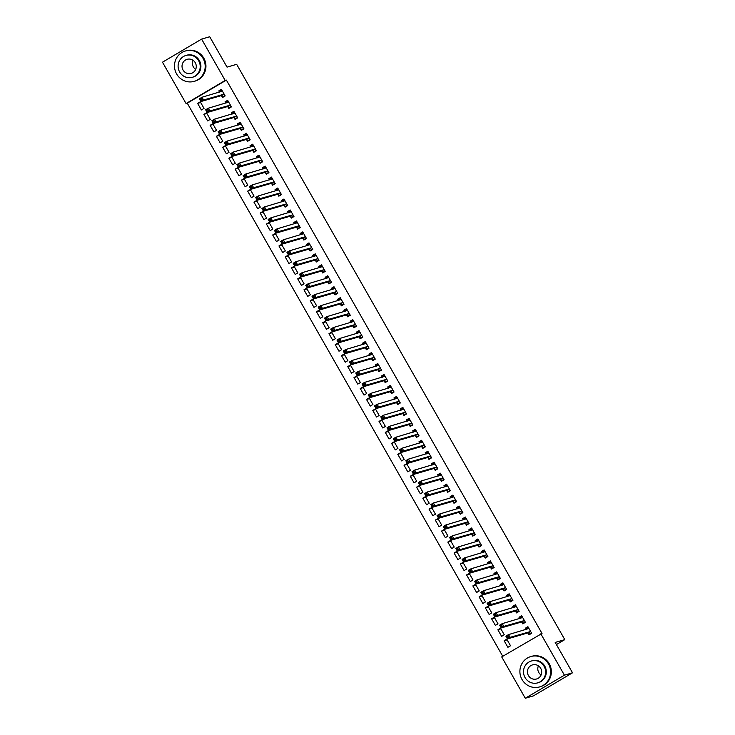 <?xml version="1.0" encoding="UTF-8"?>
<svg xmlns="http://www.w3.org/2000/svg" width="735" height="735" viewBox="0 0 735 735"><rect width="100%" height="100%" fill="white"/><g stroke="black" fill="none" stroke-linecap="round" stroke-linejoin="round"><path stroke-width="1.1" d="M187.269 103.194L186.065 103.543L162.481 62.199L201.611 39.111L209.714 36.75L227.041 67.124L236.661 64.322L564.802 639.625L555.191 642.427L572.519 672.801L533.389 695.889L525.286 698.25L501.702 656.906L542.026 633.469L226.389 80.106L187.269 103.194L502.749 656.291M556.413 644.567L564.802 639.625M207.628 120.926L210.274 119.373L206.526 112.795L203.88 114.348L207.628 120.926M227.767 106.676L228.778 108.449L231.424 106.897L227.666 100.309L225.029 101.871L225.737 103.111M220.142 142.866L222.788 141.304L219.03 134.725L216.393 136.287L220.142 142.866M240.281 128.607L241.291 130.389L243.928 128.827L240.18 122.249L237.534 123.802L238.241 125.051M232.655 164.796L235.292 163.234L231.543 156.656L228.897 158.218L232.655 164.796M252.785 150.546L253.796 152.32L256.442 150.758L252.693 144.179L250.047 145.741L250.754 146.982M245.159 186.727L247.805 185.165L244.057 178.587L241.411 180.149L245.159 186.727M265.298 172.477L266.309 174.25L268.955 172.688L265.197 166.11L262.56 167.672L263.268 168.912M257.673 208.657L260.319 207.105L256.561 200.526L253.924 202.079L257.673 208.657M277.812 194.407L278.822 196.181L281.459 194.628L277.711 188.041L275.065 189.602L275.772 190.843M270.186 230.597L272.823 229.035L269.074 222.457L266.428 224.019L270.186 230.597M290.316 216.338L291.326 218.12L293.972 216.559L290.224 209.98L287.578 211.533L288.285 212.782M282.69 252.528L285.336 250.966L281.588 244.387L278.942 245.949L282.69 252.528M302.829 238.278L303.84 240.051L306.486 238.489L302.728 231.911L300.091 233.473L300.799 234.713M295.204 274.458L297.85 272.896L294.092 266.318L291.455 267.88L295.204 274.458M315.343 260.208L316.353 261.982L318.99 260.42L315.241 253.841L312.596 255.403L313.303 256.644M307.717 296.389L310.354 294.836L306.605 288.249L303.959 289.81L307.717 296.389M327.847 282.139L328.857 283.912L331.503 282.359L327.755 275.772L325.109 277.334L325.816 278.574M320.221 318.329L322.867 316.767L319.119 310.188L316.473 311.741L320.221 318.329M340.36 304.069L341.371 305.852L344.017 304.29L340.259 297.712L337.622 299.264L338.33 300.514M332.735 340.259L335.38 338.697L331.623 332.119L328.977 333.681L332.735 340.259M352.873 326.009L353.884 327.782L356.521 326.221L352.772 319.642L350.126 321.204L350.834 322.444M345.248 362.19L347.885 360.628L344.136 354.05L341.49 355.611L345.248 362.19M365.378 347.94L366.388 349.713L369.034 348.151L365.286 341.573L362.64 343.135L363.347 344.375M357.752 384.12L360.398 382.567L356.65 375.98L354.004 377.542L357.752 384.12M377.891 369.87L378.902 371.644L381.548 370.091L377.79 363.503L375.153 365.065L375.861 366.306M370.265 406.06L372.911 404.498L369.154 397.92L366.508 399.472L370.265 406.06M390.395 391.801L391.415 393.583L394.052 392.021L390.303 385.443L387.657 386.996L388.365 388.245M382.779 427.99L385.416 426.429L381.667 419.85L379.021 421.412L382.779 427.99M402.909 413.741L403.919 415.514L406.565 413.952L402.817 407.374L400.171 408.936L400.878 410.176M395.283 449.921L397.929 448.359L394.18 441.781L391.534 443.343L395.283 449.921M415.422 435.671L416.433 437.444L419.079 435.883L415.321 429.304L412.684 430.866L413.392 432.106M407.796 471.852L410.442 470.299L406.685 463.712L404.039 465.273L407.796 471.852M427.926 457.602L428.946 459.375L431.583 457.822L427.834 451.235L425.188 452.797L425.896 454.037M420.31 493.791L422.947 492.229L419.198 485.651L416.552 487.204L420.31 493.791M440.44 479.532L441.45 481.315L444.096 479.753L440.348 473.175L437.702 474.727L438.409 475.977M432.814 515.722L435.46 514.16L431.702 507.582L429.065 509.144L432.814 515.722M452.953 501.472L453.964 503.245L456.61 501.683L452.852 495.105L450.206 496.667L450.923 497.907M445.327 537.653L447.973 536.091L444.216 529.512L441.57 531.074L445.327 537.653M465.457 523.403L466.477 525.176L469.114 523.614L465.365 517.036L462.719 518.598L463.427 519.838M457.841 559.583L460.477 558.03L456.729 551.443L454.083 553.005L457.841 559.583M477.97 545.333L478.981 547.106L481.627 545.554L477.879 538.966L475.233 540.528L475.94 541.768M470.345 581.523L472.991 579.961L469.233 573.383L466.596 574.935L470.345 581.523M490.484 567.264L491.495 569.046L494.141 567.484L490.383 560.906L487.737 562.459L488.453 563.708M482.858 603.453L485.504 601.891L481.747 595.313L479.101 596.875L482.858 603.453M502.988 589.204L504.008 590.977L506.645 589.415L502.896 582.837L500.25 584.399L500.958 585.639M495.372 625.384L498.008 623.822L494.26 617.244L491.614 618.806L495.372 625.384M515.501 611.134L516.512 612.907L519.158 611.345L515.41 604.767L512.764 606.329L513.471 607.569M507.876 647.314L510.522 645.762L506.764 639.174L504.127 640.736L507.876 647.314M528.015 633.065L529.025 634.838L531.671 633.285L527.914 626.698L525.268 628.26L525.984 629.5M521.758 622.095L522.769 623.877L525.415 622.315L521.657 615.737L519.02 617.29L519.728 618.539M501.619 636.354L504.265 634.792L500.517 628.214L497.871 629.776L501.619 636.354M509.245 600.164L510.255 601.937L512.901 600.385L509.153 593.797L506.507 595.359L507.214 596.6M489.115 614.414L491.752 612.861L488.003 606.283L485.357 607.836L489.115 614.414M496.741 578.234L497.751 580.007L500.397 578.445L496.639 571.867L493.993 573.429L494.701 574.669M476.602 592.483L479.248 590.922L475.49 584.343L472.853 585.905L476.602 592.483M484.227 556.303L485.238 558.076L487.884 556.514L484.126 549.936L481.489 551.498L482.197 552.738M464.088 570.553L466.734 568.991L462.986 562.413L460.34 563.975L464.088 570.553M471.714 534.363L472.724 536.146L475.37 534.584L471.622 528.006L468.976 529.558L469.683 530.808M451.584 548.622L454.221 547.061L450.472 540.482L447.826 542.044L451.584 548.622M459.21 512.433L460.22 514.206L462.866 512.653L459.109 506.066L456.463 507.628L457.17 508.877M439.071 526.683L441.717 525.13L437.959 518.552L435.322 520.104L439.071 526.683M446.696 490.502L447.707 492.275L450.353 490.714L446.595 484.135L443.958 485.697L444.666 486.938M426.557 504.752L429.203 503.19L425.455 496.612L422.809 498.174L426.557 504.752M434.183 468.572L435.203 470.345L437.839 468.783L434.091 462.205L431.445 463.767L432.152 465.007M414.053 482.821L416.699 481.26L412.941 474.681L410.295 476.243L414.053 482.821M421.679 446.632L422.689 448.414L425.335 446.852L421.578 440.274L418.932 441.836L419.648 443.076M401.54 460.891L404.186 459.329L400.428 452.751L397.791 454.313L401.54 460.891M409.165 424.701L410.176 426.475L412.822 424.922L409.064 418.344L406.427 419.896L407.135 421.146M389.026 438.96L391.672 437.398L387.924 430.82L385.278 432.373L389.026 438.96M396.652 402.771L397.672 404.544L400.309 402.982L396.56 396.404L393.914 397.966L394.621 399.206M376.522 417.021L379.168 415.468L375.41 408.88L372.764 410.442L376.522 417.021M384.148 380.84L385.158 382.613L387.804 381.052L384.047 374.473L381.401 376.035L382.117 377.275M364.009 395.09L366.655 393.528L362.897 386.95L360.26 388.512L364.009 395.09M371.634 358.9L372.645 360.683L375.291 359.121L371.533 352.543L368.896 354.105L369.604 355.345M351.495 373.159L354.141 371.598L350.393 365.019L347.747 366.581L351.495 373.159M359.121 336.97L360.141 338.743L362.778 337.19L359.029 330.612L356.383 332.165L357.091 333.414M338.991 351.229L341.637 349.667L337.879 343.089L335.233 344.642L338.991 351.229M346.617 315.039L347.627 316.813L350.273 315.251L346.516 308.672L343.87 310.234L344.586 311.475M326.478 329.289L329.124 327.737L325.366 321.149L322.729 322.711L326.478 329.289M334.103 293.109L335.114 294.882L337.76 293.32L334.002 286.742L331.366 288.304L332.073 289.544M313.974 307.359L316.61 305.797L312.862 299.219L310.216 300.78L313.974 307.359M321.59 271.178L322.61 272.951L325.247 271.39L321.498 264.811L318.852 266.373L319.56 267.613M301.46 285.428L304.106 283.866L300.349 277.288L297.703 278.85L301.46 285.428M309.086 249.238L310.096 251.012L312.742 249.459L308.985 242.881L306.339 244.433L307.055 245.683M288.947 263.498L291.593 261.936L287.835 255.357L285.198 256.91L288.947 263.498M296.572 227.308L297.583 229.081L300.229 227.519L296.471 220.941L293.835 222.503L294.542 223.743M276.443 241.558L279.079 240.005L275.331 233.418L272.685 234.979L276.443 241.558M284.059 205.377L285.079 207.151L287.716 205.589L283.967 199.01L281.321 200.572L282.029 201.813M263.929 219.627L266.575 218.065L262.818 211.487L260.172 213.049L263.929 219.627M271.555 183.447L272.566 185.22L275.212 183.658L271.454 177.08L268.808 178.642L269.524 179.882M251.416 197.697L254.062 196.135L250.304 189.556L247.667 191.118L251.416 197.697M259.042 161.507L260.052 163.28L262.698 161.728L258.94 155.149L256.304 156.702L257.011 157.951M238.912 175.766L241.549 174.204L237.8 167.626L235.154 169.179L238.912 175.766M246.528 139.576L247.548 141.35L250.185 139.788L246.436 133.21L243.79 134.771L244.498 136.012M226.398 153.826L229.044 152.274L225.287 145.686L222.641 147.248L226.398 153.826M234.024 117.646L235.035 119.419L237.681 117.857L233.923 111.279L231.277 112.841L231.994 114.081M213.885 131.896L216.531 130.334L212.773 123.756L210.136 125.317L213.885 131.896M221.511 95.715L222.521 97.489L225.167 95.927L221.41 89.348L218.773 90.91L219.48 92.151M201.381 109.965L204.018 108.403L200.269 101.825L197.623 103.387L201.381 109.965M201.611 39.111L225.186 80.455L186.065 103.543M572.519 672.801L564.407 675.171L525.286 698.25M226.389 80.106L225.186 80.455M540.822 633.827L564.407 675.171M528.3 627.378L525.268 628.26M507.15 639.854L504.127 640.736M522.043 616.408L519.02 617.29M500.903 628.884L497.871 629.776M515.795 605.447L512.764 606.329M494.646 617.924L491.614 618.806M509.539 594.477L506.507 595.359M488.389 606.954L485.357 607.836M503.282 583.507L500.25 584.399M482.132 595.993L479.101 596.875M497.025 572.547L493.993 573.429M475.876 585.023L472.853 585.905M490.769 561.577L487.737 562.459M469.619 574.053L466.596 574.935M484.512 550.616L481.489 551.498M463.372 563.093L460.34 563.975M478.264 539.646L475.233 540.528M457.115 552.123L454.083 553.005M472.008 528.676L468.976 529.558M450.858 541.153L447.826 542.044M465.751 517.716L462.719 518.598M444.601 530.192L441.57 531.074M459.494 506.746L456.463 507.628M438.345 519.222L435.322 520.104M453.238 495.776L450.206 496.667M432.088 508.262L429.065 509.144M446.981 484.815L443.958 485.697M425.841 497.292L422.809 498.174M440.734 473.845L437.702 474.727M419.584 486.322L416.552 487.204M434.477 462.885L431.445 463.767M413.327 475.361L410.295 476.243M428.22 451.915L425.188 452.797M407.071 464.391L404.039 465.273M421.963 440.945L418.932 441.836M400.814 453.421L397.791 454.313M415.707 429.984L412.684 430.866M394.566 442.461L391.534 443.343M409.45 419.014L406.427 419.896M388.31 431.491L385.278 432.373M403.203 408.044L400.171 408.936M382.053 420.53L379.021 421.412M396.946 397.084L393.914 397.966M375.796 409.56L372.764 410.442M390.689 386.114L387.657 386.996M369.54 398.59L366.508 399.472M384.433 375.153L381.401 376.035M363.283 387.63L360.26 388.512M378.176 364.183L375.153 365.065M357.035 376.66L354.004 377.542M371.919 353.213L368.896 354.105M350.779 365.69L347.747 366.581M365.672 342.253L362.64 343.135M344.522 354.729L341.49 355.611M359.415 331.283L356.383 332.165M338.265 343.76L335.233 344.642M353.158 320.322L350.126 321.204M332.009 332.799L328.977 333.681M346.902 309.352L343.87 310.234M325.752 321.829L322.729 322.711M340.645 298.382L337.622 299.264M319.504 310.859L316.473 311.741M334.388 287.422L331.366 288.304M313.248 299.898L310.216 300.78M328.141 276.452L325.109 277.334M306.991 288.928L303.959 289.81M321.884 265.482L318.852 266.373M300.734 277.959L297.703 278.85M315.627 254.521L312.596 255.403M294.478 266.998L291.455 267.88M309.371 243.551L306.339 244.433M288.221 256.028L285.198 256.91M303.114 232.591L300.091 233.473M281.974 245.067L278.942 245.949M296.857 221.621L293.835 222.503M275.717 234.097L272.685 234.979M290.61 210.651L287.578 211.533M269.46 223.128L266.428 224.019M284.353 199.69L281.321 200.572M263.204 212.167L260.172 213.049M278.096 188.72L275.065 189.602M256.947 201.197L253.924 202.079M271.84 177.751L268.808 178.642M250.69 190.227L247.667 191.118M265.583 166.79L262.56 167.672M244.443 179.267L241.411 180.149M259.326 155.82L256.304 156.702M238.186 168.297L235.154 169.179M253.079 144.859L250.047 145.741M231.929 157.336L228.897 158.218M246.822 133.889L243.79 134.771M225.673 146.366L222.641 147.248M240.565 122.92L237.534 123.802M219.416 135.396L216.393 136.287M234.309 111.959L231.277 112.841M213.159 124.435L210.136 125.317M228.052 100.989L225.029 101.871M206.912 113.466L203.88 114.348M221.795 90.019L218.773 90.91M200.655 102.505L197.623 103.387M531.166 633.579L529.549 634.048L531.46 632.918M526.343 629.399L526.416 628.563L528.336 627.433M529.549 634.048L527.776 632.964L507.435 638.899L505.873 636.152L508.519 634.599L528.924 628.48M507.802 636.005L508.519 634.599L510.081 637.337L507.435 638.899L507.37 637.723L508.427 637.098L507.802 636.005L506.746 636.62L507.37 637.723M530.652 631.503L510.081 637.337L508.427 637.098M505.873 636.152L506.746 636.62M524.909 622.609L523.292 623.078L525.203 621.948M520.086 618.429L520.169 617.602L522.08 616.472M523.292 623.078L521.519 622.003L501.178 627.929L499.616 625.191L502.262 623.629L522.677 617.51M501.546 625.035L502.262 623.629L503.824 626.376L501.178 627.929L501.114 626.753L502.17 626.128L501.546 625.035L500.489 625.66L501.114 626.753M524.404 620.542L503.824 626.376L502.17 626.128M499.616 625.191L500.489 625.66M518.662 611.639L517.036 612.117L518.956 610.987M513.829 607.468L513.912 606.632L515.823 605.502M517.036 612.117L515.263 611.033L494.921 616.968L493.36 614.221L496.006 612.659L516.42 606.54M495.289 614.065L496.006 612.659L497.567 615.406L494.921 616.968L494.857 615.792L495.914 615.167L495.289 614.065L494.232 614.69L494.857 615.792M518.147 609.572L497.567 615.406L495.914 615.167M493.36 614.221L494.232 614.69M541.07 674.996A7.332 7.111 73.7 0 1 538.406 665.837M548.466 663.925A15.812 15.316 -106.3 0 0 530.817 656.548A15.812 15.316 -106.3 0 0 522.034 679.526A15.812 15.316 -106.3 0 0 539.674 686.903A15.812 15.316 -106.3 0 0 548.466 663.925M539.674 686.903L540.427 686.683A15.812 15.316 -106.3 0 0 549.22 663.714A15.812 15.316 -106.3 0 0 531.57 656.337L530.817 656.548M531.368 661.004L532.057 660.802A11.383 11.025 73.7 0 1 544.764 666.112A11.383 11.025 73.7 0 1 538.433 682.659L537.744 682.861A11.383 11.025 -106.3 0 0 544.075 666.314A11.383 11.025 -106.3 0 0 531.368 661.004A11.383 11.025 -106.3 0 0 525.038 677.541A11.383 11.025 -106.3 0 0 537.744 682.861M528.428 675.548A7.332 7.111 -106.3 0 0 536.614 678.975A7.332 7.111 -106.3 0 0 540.684 668.308A7.332 7.111 -106.3 0 0 532.498 664.89A7.332 7.111 -106.3 0 0 528.428 675.548M195.666 69.43A7.332 7.111 73.7 0 1 192.993 60.27M203.053 58.368A15.812 15.316 -106.3 0 0 185.413 50.991A15.812 15.316 -106.3 0 0 176.62 73.959A15.812 15.316 -106.3 0 0 194.26 81.337A15.812 15.316 -106.3 0 0 203.053 58.368M194.26 81.337L195.014 81.116A15.812 15.316 -106.3 0 0 203.806 58.148A15.812 15.316 -106.3 0 0 186.166 50.77L185.413 50.991M185.964 55.437L186.653 55.235A11.383 11.025 73.7 0 1 199.36 60.546A11.383 11.025 73.7 0 1 193.029 77.092L192.331 77.294A11.383 11.025 -106.3 0 0 198.661 60.748A11.383 11.025 -106.3 0 0 185.964 55.437A11.383 11.025 -106.3 0 0 179.634 71.975A11.383 11.025 -106.3 0 0 192.331 77.294M183.015 69.981A7.332 7.111 -106.3 0 0 191.201 73.408A7.332 7.111 -106.3 0 0 195.28 62.751A7.332 7.111 -106.3 0 0 187.094 59.324A7.332 7.111 -106.3 0 0 183.015 69.981M512.405 600.679L510.779 601.147L512.699 600.017M507.582 596.498L507.655 595.662L509.566 594.532M510.779 601.147L509.006 600.063L488.674 605.998L487.103 603.26L489.749 601.699L510.163 595.58M489.032 603.104L489.749 601.699L491.311 604.436L488.674 605.998L488.6 604.822L489.657 604.198L489.032 603.104L487.976 603.729L488.6 604.822M511.891 598.602L491.311 604.436L489.657 604.198M487.103 603.26L487.976 603.729M506.149 589.709L504.522 590.187L506.443 589.057M501.325 585.529L501.399 584.702L503.31 583.572M504.522 590.187L502.749 589.102L482.417 595.028L480.855 592.291L483.492 590.729L503.907 584.61M482.785 592.134L483.492 590.729L485.063 593.476L482.417 595.028L482.353 593.852L483.409 593.228L482.785 592.134L481.719 592.759L482.353 593.852M505.634 587.642L485.063 593.476L483.409 593.228M480.855 592.291L481.719 592.759M499.892 578.748L498.275 579.217L500.186 578.087M495.068 574.568L495.142 573.732L497.062 572.602M498.275 579.217L496.502 578.133L476.161 584.068L474.599 581.321L477.236 579.768L497.65 573.64M476.528 581.164L477.236 579.768L478.807 582.506L476.161 584.068L476.096 582.892L477.153 582.267L476.528 581.164L475.471 581.789L476.096 582.892M499.377 576.672L478.807 582.506L477.153 582.267M474.599 581.321L475.471 581.789M493.635 567.778L492.018 568.247L493.929 567.117M488.812 563.598L488.885 562.771L490.805 561.641M492.018 568.247L490.245 567.172L469.904 573.098L468.342 570.36L470.988 568.798L491.393 562.679M470.271 570.204L470.988 568.798L472.55 571.536L469.904 573.098L469.84 571.922L470.896 571.297L470.271 570.204L469.215 570.829L469.84 571.922M493.121 565.711L472.55 571.536L470.896 571.297M468.342 570.36L469.215 570.829M487.378 556.808L485.762 557.286L487.672 556.156M482.555 552.637L482.638 551.801L484.549 550.671M485.762 557.286L483.988 556.202L463.647 562.137L462.085 559.39L464.731 557.828L485.146 551.709M464.015 559.234L464.731 557.828L466.293 560.575L463.647 562.137L463.583 560.952L464.639 560.336L464.015 559.234L462.958 559.859L463.583 560.952M486.873 554.741L466.293 560.575L464.639 560.336M462.085 559.39L462.958 559.859M481.131 545.848L479.505 546.316L481.425 545.186M476.298 541.667L476.381 540.831L478.292 539.701M479.505 546.316L477.732 545.232L457.39 551.167L455.829 548.429L458.475 546.868L478.889 540.749M457.758 548.273L458.475 546.868L460.036 549.605L457.39 551.167L457.326 549.991L458.383 549.367L457.758 548.273L456.701 548.889L457.326 549.991M480.616 543.771L460.036 549.605L458.383 549.367M455.829 548.429L456.701 548.889M474.874 534.878L473.248 535.346L475.168 534.226M470.051 530.698L470.124 529.871L472.035 528.741M473.248 535.346L471.475 534.271L451.143 540.197L449.572 537.46L452.218 535.898L472.633 529.779M451.501 537.303L452.218 535.898L453.78 538.645L451.143 540.197L451.069 539.021L452.126 538.397L451.501 537.303L450.445 537.928L451.069 539.021M474.36 532.811L453.78 538.645L452.126 538.397M449.572 537.46L450.445 537.928M468.618 523.908L467.001 524.386L468.912 523.256M463.794 519.737L463.868 518.901L465.779 517.771M467.001 524.386L465.227 523.302L444.886 529.237L443.324 526.49L445.961 524.928L466.376 518.809M445.254 526.333L445.961 524.928L447.532 527.675L444.886 529.237L444.822 528.061L445.879 527.436L445.254 526.333L444.197 526.958L444.822 528.061M468.103 521.841L447.532 527.675L445.879 527.436M443.324 526.49L444.197 526.958M462.361 512.947L460.744 513.416L462.655 512.286M457.537 508.767L457.611 507.931L459.531 506.801M460.744 513.416L458.971 512.332L438.63 518.267L437.068 515.529L439.714 513.967L460.119 507.848M438.997 515.373L439.714 513.967L441.276 516.705L438.63 518.267L438.565 517.091L439.622 516.466L438.997 515.373L437.941 515.998L438.565 517.091M461.846 510.871L441.276 516.705L439.622 516.466M437.068 515.529L437.941 515.998M456.104 501.977L454.487 502.455L456.398 501.325M451.281 497.797L451.354 496.97L453.274 495.84M454.487 502.455L452.714 501.371L432.373 507.297L430.811 504.559L433.457 502.997L453.862 496.878M432.74 504.403L433.457 502.997L435.019 505.744L432.373 507.297L432.309 506.121L433.365 505.496L432.74 504.403L431.684 505.028L432.309 506.121M455.599 499.91L435.019 505.744L433.365 505.496M430.811 504.559L431.684 505.028M449.848 491.017L448.231 491.485L450.142 490.355M445.024 486.836L445.107 486L447.018 484.87M448.231 491.485L446.457 490.401L426.116 496.336L424.554 493.589L427.2 492.037L447.615 485.908M426.484 493.433L427.2 492.037L428.762 494.774L426.116 496.336L426.052 495.16L427.108 494.536L426.484 493.433L425.427 494.058L426.052 495.16M449.342 488.94L428.762 494.774L427.108 494.536M424.554 493.589L425.427 494.058M443.6 480.047L441.974 480.515L443.894 479.385M438.767 475.867L438.85 475.04L440.761 473.91M441.974 480.515L440.201 479.44L419.869 485.366L418.298 482.629L420.944 481.067L441.358 474.948M420.227 482.472L420.944 481.067L422.506 483.805L419.869 485.366L419.795 484.19L420.852 483.566L420.227 482.472L419.171 483.097L419.795 484.19M443.086 477.98L422.506 483.805L420.852 483.566M418.298 482.629L419.171 483.097M437.343 469.077L435.717 469.555L437.637 468.425M432.52 464.906L432.593 464.07L434.504 462.94M435.717 469.555L433.944 468.471L413.612 474.406L412.041 471.659L414.687 470.097L435.102 463.978M413.97 471.502L414.687 470.097L416.249 472.844L413.612 474.406L413.539 473.221L414.604 472.605L413.97 471.502L412.914 472.127L413.539 473.221M436.829 467.01L416.249 472.844L414.604 472.605M412.041 471.659L412.914 472.127M431.087 458.116L429.47 458.585L431.381 457.455M426.263 453.936L426.337 453.1L428.257 451.97M429.47 458.585L427.696 457.501L407.355 463.436L405.793 460.698L408.43 459.136L428.845 453.017M407.723 460.542L408.43 459.136L410.001 461.874L407.355 463.436L407.291 462.26L408.348 461.635L407.723 460.542L406.666 461.167L407.291 462.26M430.572 456.04L410.001 461.874L408.348 461.635M405.793 460.698L406.666 461.167M424.83 447.146L423.213 447.615L425.124 446.494M420.007 442.966L420.08 442.139L422 441.009M423.213 447.615L421.44 446.54L401.099 452.466L399.537 449.728L402.183 448.166L422.588 442.047M401.466 449.572L402.183 448.166L403.745 450.913L401.099 452.466L401.034 451.29L402.091 450.665L401.466 449.572L400.41 450.197L401.034 451.29M424.315 445.079L403.745 450.913L402.091 450.665M399.537 449.728L400.41 450.197M418.573 436.177L416.956 436.654L418.867 435.524M413.75 432.005L413.823 431.169L415.744 430.039M416.956 436.654L415.183 435.57L394.842 441.505L393.28 438.758L395.926 437.206L416.332 431.077M395.209 438.602L395.926 437.206L397.488 439.943L394.842 441.505L394.778 440.329L395.834 439.705L395.209 438.602L394.153 439.227L394.778 440.329M418.068 434.109L397.488 439.943L395.834 439.705M393.28 438.758L394.153 439.227M412.317 425.216L410.7 425.684L412.611 424.554M407.493 421.036L407.576 420.2L409.487 419.069M410.7 425.684L408.926 424.61L388.585 430.535L387.023 427.798L389.669 426.236L410.084 420.117M388.953 427.641L389.669 426.236L391.231 428.974L388.585 430.535L388.521 429.359L389.578 428.735L388.953 427.641L387.896 428.266L388.521 429.359M411.811 423.139L391.231 428.974L389.578 428.735M387.023 427.798L387.896 428.266M406.069 414.246L404.443 414.724L406.363 413.594M401.236 410.066L401.319 409.239L403.23 408.109M404.443 414.724L402.67 413.64L382.338 419.566L380.767 416.828L383.413 415.266L403.827 409.147M382.696 416.671L383.413 415.266L384.975 418.013L382.338 419.566L382.264 418.39L383.321 417.765L382.696 416.671L381.64 417.296L382.264 418.39M405.555 412.179L384.975 418.013L383.321 417.765M380.767 416.828L381.64 417.296M399.812 403.285L398.186 403.754L400.106 402.624M394.989 399.105L395.062 398.269L396.973 397.139M398.186 403.754L396.413 402.67L376.081 408.605L374.51 405.858L377.156 404.305L397.571 398.177M376.439 405.702L377.156 404.305L378.718 407.043L376.081 408.605L376.008 407.429L377.073 406.804L376.439 405.702L375.383 406.326L376.008 407.429M399.298 401.209L378.718 407.043L377.073 406.804M374.51 405.858L375.383 406.326M393.556 392.315L391.939 392.784L393.85 391.654M388.732 388.135L388.806 387.308L390.726 386.178M391.939 392.784L390.166 391.709L369.824 397.635L368.263 394.897L370.899 393.335L391.314 387.216M370.192 394.741L370.899 393.335L372.47 396.073L369.824 397.635L369.76 396.459L370.817 395.834L370.192 394.741L369.135 395.366L369.76 396.459M393.041 390.248L372.47 396.073L370.817 395.834M368.263 394.897L369.135 395.366M387.299 381.346L385.682 381.823L387.593 380.693M382.476 377.174L382.549 376.338L384.469 375.208M385.682 381.823L383.909 380.739L363.568 386.674L362.006 383.927L364.652 382.365L385.057 376.246M363.935 383.771L364.652 382.365L366.214 385.112L363.568 386.674L363.503 385.498L364.56 384.874L363.935 383.771L362.879 384.396L363.503 385.498M386.785 379.278L366.214 385.112L364.56 384.874M362.006 383.927L362.879 384.396M381.042 370.385L379.425 370.853L381.336 369.723M376.219 366.205L376.292 365.368L378.213 364.238M379.425 370.853L377.652 369.769L357.311 375.704L355.749 372.967L358.395 371.405L378.801 365.286M357.679 372.81L358.395 371.405L359.957 374.143L357.311 375.704L357.247 374.528L358.303 373.904L357.679 372.81L356.622 373.435L357.247 374.528M380.537 368.308L359.957 374.143L358.303 373.904M355.749 372.967L356.622 373.435M374.786 359.415L373.169 359.893L375.08 358.763M369.962 355.235L370.045 354.408L371.956 353.278M373.169 359.893L371.395 358.809L351.054 364.735L349.492 361.997L352.138 360.435L372.553 354.316M351.422 361.84L352.138 360.435L353.7 363.182L351.054 364.735L350.99 363.559L352.047 362.934L351.422 361.84L350.365 362.465L350.99 363.559M374.28 357.348L353.7 363.182L352.047 362.934M349.492 361.997L350.365 362.465M368.538 348.445L366.912 348.923L368.832 347.793M363.706 344.274L363.788 343.438L365.699 342.308M366.912 348.923L365.139 347.839L344.807 353.774L343.236 351.027L345.882 349.474L366.296 343.346M345.165 350.871L345.882 349.474L347.444 352.212L344.807 353.774L344.733 352.598L345.79 351.973L345.165 350.871L344.109 351.495L344.733 352.598M368.024 346.378L347.444 352.212L345.79 351.973M343.236 351.027L344.109 351.495M362.281 337.484L360.655 337.953L362.575 336.823M357.458 333.304L357.532 332.468L359.443 331.347M360.655 337.953L358.882 336.878L338.55 342.804L336.988 340.066L339.625 338.504L360.04 332.385M338.909 339.91L339.625 338.504L341.187 341.242L338.55 342.804L338.477 341.628L339.542 341.003L338.909 339.91L337.852 340.535L338.477 341.628M361.767 335.408L341.187 341.242L339.542 341.003M336.988 340.066L337.852 340.535M356.025 326.515L354.408 326.992L356.319 325.862M351.201 322.334L351.275 321.507L353.195 320.377M354.408 326.992L352.635 325.908L332.293 331.834L330.732 329.096L333.368 327.534L353.783 321.415M332.661 328.94L333.368 327.534L334.94 330.281L332.293 331.834L332.229 330.658L333.286 330.033L332.661 328.94L331.604 329.565L332.229 330.658M355.51 324.447L334.94 330.281L333.286 330.033M330.732 329.096L331.604 329.565M349.768 315.554L348.151 316.022L350.062 314.892M344.945 311.374L345.018 310.537L346.938 309.407M348.151 316.022L346.378 314.938L326.037 320.873L324.475 318.126L327.121 316.574L347.526 310.446M326.404 317.979L327.121 316.574L328.683 319.312L326.037 320.873L325.972 319.697L327.029 319.073L326.404 317.979L325.348 318.595L325.972 319.697M349.254 313.477L328.683 319.312L327.029 319.073M324.475 318.126L325.348 318.595M343.511 304.584L341.894 305.053L343.805 303.923M338.688 300.404L338.762 299.577L340.682 298.447M341.894 305.053L340.121 303.978L319.78 309.904L318.218 307.166L320.864 305.604L341.27 299.485M320.148 307.01L320.864 305.604L322.426 308.342L319.78 309.904L319.716 308.728L320.772 308.103L320.148 307.01L319.091 307.634L319.716 308.728M343.006 302.517L322.426 308.342L320.772 308.103M318.218 307.166L319.091 307.634M337.255 293.614L335.638 294.092L337.549 292.962M332.431 289.443L332.514 288.607L334.425 287.477M335.638 294.092L333.865 293.008L313.523 298.943L311.962 296.196L314.608 294.634L335.022 288.515M313.891 296.04L314.608 294.634L316.169 297.381L313.523 298.943L313.459 297.767L314.516 297.142L313.891 296.04L312.834 296.664L313.459 297.767M336.749 291.547L316.169 297.381L314.516 297.142M311.962 296.196L312.834 296.664M331.007 282.653L329.381 283.122L331.301 281.992M326.175 278.473L326.257 277.637L328.168 276.507M329.381 283.122L327.608 282.038L307.276 287.973L305.705 285.235L308.351 283.673L328.765 277.554M307.634 285.079L308.351 283.673L309.913 286.411L307.276 287.973L307.202 286.797L308.259 286.172L307.634 285.079L306.578 285.704L307.202 286.797M330.493 280.577L309.913 286.411L308.259 286.172M305.705 285.235L306.578 285.704M324.751 271.684L323.124 272.161L325.045 271.031M319.927 267.503L320.001 266.676L321.912 265.546M323.124 272.161L321.351 271.077L301.019 277.003L299.457 274.265L302.094 272.703L322.509 266.584M301.378 274.109L302.094 272.703L303.656 275.45L301.019 277.003L300.946 275.827L302.012 275.202L301.378 274.109L300.321 274.734L300.946 275.827M324.236 269.616L303.656 275.45L302.012 275.202M299.457 274.265L300.321 274.734M318.494 260.714L316.877 261.191L318.788 260.061M313.67 256.543L313.744 255.706L315.664 254.576M316.877 261.191L315.104 260.107L294.763 266.042L293.201 263.295L295.837 261.743L316.252 255.615M295.13 263.139L295.837 261.743L297.409 264.481L294.763 266.042L294.698 264.866L295.755 264.242L295.13 263.139L294.073 263.764L294.698 264.866M317.979 258.646L297.409 264.481L295.755 264.242M293.201 263.295L294.073 263.764M312.237 249.753L310.62 250.222L312.531 249.091M307.414 245.573L307.487 244.737L309.407 243.616M310.62 250.222L308.847 249.147L288.506 255.073L286.944 252.335L289.59 250.773L309.995 244.654M288.873 252.179L289.59 250.773L291.152 253.511L288.506 255.073L288.442 253.897L289.498 253.272L288.873 252.179L287.817 252.803L288.442 253.897M311.723 247.686L291.152 253.511L289.498 253.272M286.944 252.335L287.817 252.803M305.981 238.783L304.363 239.261L306.274 238.131M301.157 234.603L301.24 233.776L303.151 232.646M304.363 239.261L302.59 238.177L282.249 244.103L280.687 241.365L283.333 239.803L303.739 233.684M282.617 241.209L283.333 239.803L284.895 242.55L282.249 244.103L282.185 242.927L283.241 242.311L282.617 241.209L281.56 241.833L282.185 242.927M305.475 236.716L284.895 242.55L283.241 242.311M280.687 241.365L281.56 241.833M299.733 227.822L298.107 228.291L300.018 227.161M294.9 223.642L294.983 222.806L296.894 221.676M298.107 228.291L296.334 227.207L275.992 233.142L274.431 230.395L277.077 228.842L297.491 222.723M276.36 230.248L277.077 228.842L278.638 231.58L275.992 233.142L275.928 231.966L276.985 231.341L276.36 230.248L275.303 230.863L275.928 231.966M299.219 225.746L278.638 231.58L276.985 231.341M274.431 230.395L275.303 230.863M293.476 216.853L291.85 217.321L293.77 216.191M288.653 212.672L288.726 211.845L290.637 210.715M291.85 217.321L290.077 216.246L269.745 222.172L268.174 219.434L270.82 217.872L291.235 211.753M270.103 219.278L270.82 217.872L272.382 220.61L269.745 222.172L269.671 220.996L270.728 220.371L270.103 219.278L269.047 219.903L269.671 220.996M292.962 214.785L272.382 220.61L270.728 220.371M268.174 219.434L269.047 219.903M287.22 205.883L285.593 206.36L287.514 205.23M282.396 201.712L282.47 200.875L284.381 199.745M285.593 206.36L283.82 205.276L263.488 211.211L261.926 208.464L264.563 206.902L284.978 200.784M263.856 208.308L264.563 206.902L266.125 209.65L263.488 211.211L263.424 210.035L264.481 209.411L263.856 208.308L262.79 208.933L263.424 210.035M286.705 203.815L266.125 209.65L264.481 209.411M261.926 208.464L262.79 208.933M280.963 194.922L279.346 195.391L281.257 194.26M276.139 190.742L276.213 189.906L278.133 188.776M279.346 195.391L277.573 194.306L257.232 200.242L255.67 197.504L258.307 195.942L278.721 189.823M257.599 197.347L258.307 195.942L259.878 198.68L257.232 200.242L257.167 199.066L258.224 198.441L257.599 197.347L256.543 197.972L257.167 199.066M280.448 192.846L259.878 198.68L258.224 198.441M255.67 197.504L256.543 197.972M274.706 183.952L273.089 184.43L275 183.3M269.883 179.772L269.956 178.945L271.877 177.815M273.089 184.43L271.316 183.346L250.975 189.272L249.413 186.534L252.059 184.972L272.464 178.853M251.342 186.378L252.059 184.972L253.621 187.719L250.975 189.272L250.911 188.096L251.967 187.471L251.342 186.378L250.286 187.002L250.911 188.096M274.192 181.885L253.621 187.719L251.967 187.471M249.413 186.534L250.286 187.002M268.45 172.982L266.833 173.46L268.744 172.33M263.626 168.811L263.709 167.975L265.62 166.845M266.833 173.46L265.059 172.376L244.718 178.311L243.156 175.564L245.802 174.011L266.217 167.883M245.086 175.408L245.802 174.011L247.364 176.749L244.718 178.311L244.654 177.135L245.71 176.51L245.086 175.408L244.029 176.032L244.654 177.135M267.944 170.915L247.364 176.749L245.71 176.51M243.156 175.564L244.029 176.032M262.202 162.022L260.576 162.49L262.496 161.36M257.369 157.841L257.452 157.005L259.363 155.884M260.576 162.49L258.803 161.415L238.462 167.341L236.9 164.603L239.546 163.041L259.96 156.923M238.829 164.447L239.546 163.041L241.108 165.779L238.462 167.341L238.397 166.165L239.454 165.54L238.829 164.447L237.773 165.072L238.397 166.165M261.688 159.954L241.108 165.779L239.454 165.54M236.9 164.603L237.773 165.072M255.945 151.052L254.319 151.529L256.239 150.399M251.122 146.871L251.195 146.044L253.106 144.914M254.319 151.529L252.546 150.445L232.214 156.371L230.643 153.633L233.289 152.072L253.704 145.953M232.572 153.477L233.289 152.072L234.851 154.819L232.214 156.371L232.141 155.195L233.197 154.58L232.572 153.477L231.516 154.102L232.141 155.195M255.431 148.984L234.851 154.819L233.197 154.58M230.643 153.633L231.516 154.102M249.689 140.091L248.062 140.56L249.983 139.429M244.865 135.911L244.939 135.075L246.85 133.945M248.062 140.56L246.289 139.475L225.957 145.411L224.395 142.663L227.032 141.111L247.447 134.992M226.325 142.517L227.032 141.111L228.594 143.849L225.957 145.411L225.893 144.235L226.95 143.61L226.325 142.517L225.259 143.132L225.893 144.235M249.174 138.015L228.594 143.849L226.95 143.61M224.395 142.663L225.259 143.132M243.432 129.121L241.815 129.59L243.726 128.46M238.609 124.941L238.682 124.114L240.602 122.984M241.815 129.59L240.042 128.515L219.701 134.441L218.139 131.703L220.776 130.141L241.19 124.022M220.068 131.547L220.776 130.141L222.347 132.879L219.701 134.441L219.636 133.265L220.693 132.64L220.068 131.547L219.012 132.171L219.636 133.265M242.917 127.054L222.347 132.879L220.693 132.64M218.139 131.703L219.012 132.171M237.175 118.151L235.558 118.629L237.469 117.499M232.352 113.98L232.425 113.144L234.346 112.014M235.558 118.629L233.785 117.545L213.444 123.48L211.882 120.733L214.528 119.171L234.934 113.052M213.811 120.577L214.528 119.171L216.09 121.918L213.444 123.48L213.38 122.304L214.436 121.679L213.811 120.577L212.755 121.201L213.38 122.304M236.661 116.084L216.09 121.918L214.436 121.679M211.882 120.733L212.755 121.201M230.919 107.191L229.302 107.659L231.213 106.529M226.095 103.01L226.178 102.174L228.089 101.044M229.302 107.659L227.528 106.575L207.187 112.51L205.625 109.772L208.271 108.21L228.686 102.091M207.555 109.616L208.271 108.21L209.833 110.948L207.187 112.51L207.123 111.334L208.18 110.709L207.555 109.616L206.498 110.241L207.123 111.334M230.413 105.114L209.833 110.948L208.18 110.709M205.625 109.772L206.498 110.241M224.671 96.221L223.045 96.698L224.965 95.568M219.838 92.04L219.921 91.213L221.832 90.083M223.045 96.698L221.272 95.614L200.931 101.54L199.369 98.802L202.015 97.24L222.429 91.122M201.298 98.646L202.015 97.24L203.577 99.988L200.931 101.54L200.866 100.364L201.923 99.739L201.298 98.646L200.242 99.271L200.866 100.364M224.157 94.153L203.577 99.988L201.923 99.739M199.369 98.802L200.242 99.271M530.578 631.457L527.932 633.01M530.422 631.411L527.776 632.964M524.321 620.487L521.675 622.049M524.165 620.441L521.519 622.003M518.065 609.517L515.419 611.079M517.909 609.471L515.263 611.033M511.808 598.556L509.162 600.118M511.652 598.51L509.006 600.063M505.551 587.587L502.915 589.148M505.395 587.541L502.749 589.102M499.304 576.626L496.658 578.179M499.138 576.571L496.502 578.133M493.047 565.656L490.401 567.218M492.891 565.61L490.245 567.172M486.791 554.686L484.144 556.248M486.634 554.64L483.988 556.202M480.534 543.725L477.888 545.278M480.378 543.679L477.732 545.232M474.277 532.756L471.631 534.317M474.121 532.71L471.475 534.271M468.02 521.786L465.384 523.348M467.864 521.74L465.227 523.302M461.773 510.825L459.127 512.387M461.608 510.779L458.971 512.332M455.516 499.855L452.87 501.417M455.36 499.809L452.714 501.371M449.26 488.894L446.614 490.447M449.103 488.839L446.457 490.401M443.003 477.925L440.357 479.486M442.847 477.879L440.201 479.44M436.746 466.955L434.1 468.517M436.59 466.909L433.944 468.471M430.489 455.994L427.853 457.547M430.333 455.948L427.696 457.501M424.242 445.024L421.596 446.586M424.077 444.978L421.44 446.54M417.985 434.054L415.339 435.616M417.829 434.008L415.183 435.57M411.729 423.094L409.083 424.655M411.572 423.048L408.926 424.61M405.472 412.124L402.826 413.686M405.316 412.078L402.67 413.64M399.215 401.163L396.578 402.716M399.059 401.117L396.413 402.67M392.959 390.193L390.322 391.755M392.802 390.147L390.166 391.709M386.711 379.223L384.065 380.785M386.546 379.177L383.909 380.739M380.454 368.263L377.808 369.815M380.298 368.217L377.652 369.769M374.198 357.293L371.552 358.855M374.041 357.247L371.395 358.809M367.941 346.323L365.295 347.885M367.785 346.277L365.139 347.839M361.684 335.362L359.048 336.924M361.528 335.316L358.882 336.878M355.428 324.392L352.791 325.954M355.271 324.346L352.635 325.908M349.18 313.432L346.534 314.984M349.015 313.386L346.378 314.938M342.923 302.462L340.277 304.024M342.767 302.416L340.121 303.978M336.667 291.492L334.021 293.054M336.511 291.446L333.865 293.008M330.41 280.531L327.764 282.084M330.254 280.485L327.608 282.038M324.153 269.561L321.517 271.123M323.997 269.515L321.351 271.077M317.897 258.591L315.26 260.153M317.74 258.545L315.104 260.107M311.649 247.631L309.003 249.193M311.484 247.585L308.847 249.147M305.392 236.661L302.746 238.223M305.236 236.615L302.59 238.177M299.136 225.7L296.49 227.253M298.98 225.654L296.334 227.207M292.879 214.73L290.233 216.292M292.723 214.684L290.077 216.246M286.622 203.76L283.986 205.322M286.466 203.714L283.82 205.276M280.366 192.8L277.729 194.362M280.21 192.754L277.573 194.306M274.118 181.83L271.472 183.392M273.953 181.784L271.316 183.346M267.862 170.869L265.216 172.422M267.705 170.814L265.059 172.376M261.605 159.899L258.959 161.461M261.449 159.853L258.803 161.415M255.348 148.929L252.702 150.491M255.192 148.883L252.546 150.445M249.091 137.969L246.455 139.521M248.935 137.923L246.289 139.475M242.835 126.999L240.198 128.561M242.679 126.953L240.042 128.515M236.587 116.029L233.941 117.591M236.431 115.983L233.785 117.545M230.331 105.068L227.685 106.63M230.174 105.022L227.528 106.575M224.074 94.098L221.428 95.66M223.918 94.052L221.272 95.614"/></g></svg>
